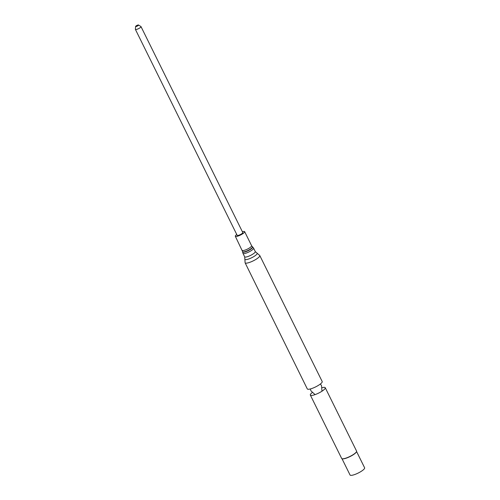 <?xml version="1.0" encoding="UTF-8"?>
<svg xmlns="http://www.w3.org/2000/svg" width="500" height="500" viewBox="0 0 500 500"><rect width="100%" height="100%" fill="white"/><g stroke="black" fill="none" stroke-linecap="round" stroke-linejoin="round"><path stroke-width="0.75" d="M342 458.706L350.05 475A8.125 1.856 -26.3 0 0 353.7 474.869A8.125 1.856 -26.3 0 0 361.369 471.256A8.125 1.856 -26.3 0 0 364.619 467.8L356.569 451.506M342.188 458.762A8.125 1.856 -26.3 0 0 342.3 458.8A8.125 1.856 -26.3 0 0 345.55 458.381A8.125 1.856 -26.3 0 0 356.463 451.806A8.125 1.856 -26.3 0 0 356.494 451.688M312.144 392.625A8.312 1.9 -26.3 0 0 310.344 395.081L341.65 458.431A8.312 1.9 -26.3 0 0 342.056 458.725A8.312 1.9 -26.3 0 0 345.387 458.294A8.312 1.9 -26.3 0 0 356.55 451.569A8.312 1.9 -26.3 0 0 356.556 451.062L325.25 387.713A8.312 1.9 -26.3 0 0 322.206 387.656M310.344 395.081A8.312 1.9 -26.3 0 0 310.506 395.262A8.312 1.9 -26.3 0 0 314.075 394.944A8.312 1.9 -26.3 0 0 325.294 387.956A8.312 1.9 -26.3 0 0 325.25 387.713M245.1 262.794L307.288 388.9A8.312 1.9 -26.3 0 0 311.025 388.769A8.312 1.9 -26.3 0 0 318.869 385.069A8.312 1.9 -26.3 0 0 322.194 381.538L259.781 255.538L256.887 253.012A6.881 1.575 -26.3 0 1 255 255.806A6.881 1.575 -26.3 0 1 247.95 259.237A6.881 1.575 -26.3 0 1 244.856 258.962L245.1 262.794A8.188 1.875 -26.3 0 0 248.781 262.663A8.188 1.875 -26.3 0 0 256.506 259.019A8.188 1.875 -26.3 0 0 259.781 255.538M236.762 234.5A5.2 1.188 -26.3 0 0 235.325 236.269A5.2 1.188 -26.3 0 0 237.662 236.181A5.2 1.188 -26.3 0 0 242.569 233.869A5.2 1.188 -26.3 0 0 244.65 231.656A5.2 1.188 -26.3 0 0 242.369 231.725M135.612 26.438L135.381 29.306A3.131 0.719 -26.3 0 0 135.4 29.406L237.181 235.35A3.131 0.719 -26.3 0 0 238.738 235.25A3.131 0.719 -26.3 0 0 241.612 233.863A3.131 0.719 -26.3 0 0 242.794 232.575L141.012 26.631A3.131 0.719 -26.3 0 0 140.944 26.562L138.519 25A1.638 0.375 -26.3 0 0 136.925 25.431A1.638 0.375 -26.3 0 0 135.612 26.438A1.638 0.375 -26.3 0 0 136.438 26.438A1.638 0.375 -26.3 0 0 138.019 25.656A1.638 0.375 -26.3 0 0 138.519 25M135.4 29.406A3.131 0.719 -26.3 0 0 136.956 29.306A3.131 0.719 -26.3 0 0 139.831 27.919A3.131 0.719 -26.3 0 0 141.012 26.631M255.287 251.569L253.588 248.125A5.919 1.356 -26.3 0 1 251.219 250.644A5.919 1.356 -26.3 0 1 245.637 253.275A5.919 1.356 -26.3 0 1 242.975 253.375L244.675 256.812A5.919 1.356 -26.3 0 0 247.338 256.719A5.919 1.356 -26.3 0 0 252.919 254.081A5.919 1.356 -26.3 0 0 255.287 251.569L256.887 253.012M242.975 253.375L242.6 251.856A5.619 1.281 -26.3 0 0 245.156 251.9A5.619 1.281 -26.3 0 0 250.669 249.256A5.619 1.281 -26.3 0 0 252.613 246.906L253.588 248.125M235.325 236.269L242.594 251.588A5.506 1.256 -26.3 0 0 245.094 251.631A5.506 1.256 -26.3 0 0 250.5 249.044A5.506 1.256 -26.3 0 0 252.406 246.737L252.613 246.906M242.275 250.338A5.2 1.188 -26.3 0 0 244.613 250.256A5.2 1.188 -26.3 0 0 249.519 247.938A5.2 1.188 -26.3 0 0 251.606 245.725L252.406 246.737M310.338 388.963L310.981 390.913L315.094 394.613M321.987 391.206L321.525 385.637L320.394 383.994M244.675 256.812L244.856 258.962M244.65 231.656L251.606 245.725"/></g></svg>
